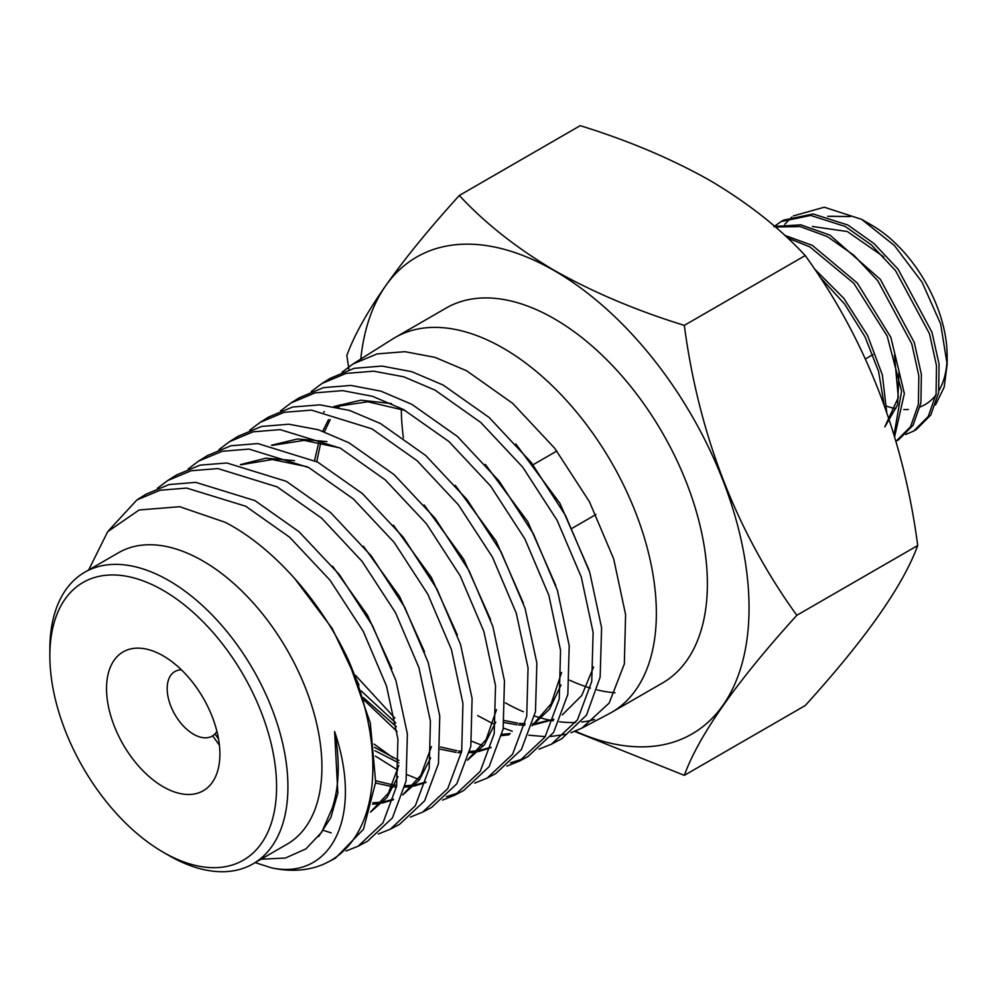 <?xml version="1.0" encoding="UTF-8"?>
<svg xmlns="http://www.w3.org/2000/svg" width="997" height="997" viewBox="0 0 997 997"><rect width="100%" height="100%" fill="white"/><g stroke="black" fill="none" stroke-linecap="round" stroke-linejoin="round"><path stroke-width="1.5" d="M360.802 359.032A275.359 158.984 60 0 1 554.332 270.685A275.359 158.984 60 0 1 748.759 595.62A275.359 158.984 60 0 1 575.331 731.15M348.987 369.725L346.831 355.518C361.375 315.501 398.862 262.149 459.318 195.474C485.053 223.228 516.745 248.216 554.419 270.474C593.489 292.445 636.796 310.74 684.316 325.371C698.86 434.979 736.359 531.625 796.815 615.311C736.546 681.724 699.047 735.076 684.316 775.354L574.596 731.437M684.316 775.354L805.227 705.552C865.496 639.139 902.995 585.787 917.726 545.509C903.182 435.901 865.683 339.254 805.227 255.568C779.878 228.126 748.186 203.126 710.126 180.569C671.592 158.822 628.297 140.527 580.229 125.672L459.318 195.474M569.698 680.216A216.436 124.961 -120 0 0 584.778 686.272M586.523 686.858A216.436 124.961 -120 0 0 590.398 688.08M597.191 689.912A216.436 124.961 -120 0 0 615.087 692.79M571.007 732.733L581.912 728.097L609.13 713.727A216.436 124.961 -120 0 0 611.535 712.406L662.556 682.957A216.436 124.961 -120 0 0 695.732 509.517A216.436 124.961 -120 0 0 554.332 318.791A216.436 124.961 -120 0 0 446.12 308.073L395.099 337.522A216.436 124.961 -120 0 0 392.743 338.943L352.863 364.042L342.033 372.217M505.467 702.91A216.436 124.961 -120 0 0 523.338 711.721M534.616 716.02A216.436 124.961 -120 0 0 540.848 717.965M541.795 718.226A216.436 124.961 -120 0 0 550.693 720.357M551.428 720.507A216.436 124.961 -120 0 0 553.21 720.831M559.429 721.778A216.436 124.961 -120 0 0 575.718 722.464M581.7 722.002A216.436 124.961 -120 0 0 594.598 719.51M611.535 712.406A216.436 124.961 -120 0 0 644.71 538.966A216.436 124.961 -120 0 0 503.323 348.24A216.436 124.961 -120 0 0 395.099 337.522M471.643 741.195L482.324 745.432M539.003 749.171L551.528 744.136L577.475 719.846L591.744 681.474L593.115 632.372L581.263 577.001L557.086 520.284L522.715 467.157L480.778 422.466L435.028 390.114L403.723 376.791L373.75 371.183L346.071 373.414L322.043 383.434L311.288 391.559M322.043 383.434L330.094 378.362L354.159 368.329L381.926 366.061L411.911 371.719L443.229 385.091L489.128 417.469L531.102 462.296L565.561 515.561L589.75 572.378L601.602 627.836L600.144 677.05L586.523 715.086L561.822 738.69L551.528 744.136M477.65 715.584L493.066 723.722M503.311 728.084L512.259 731.2M528.784 735.188L545.272 736.646M550.843 736.496L565.361 734.353M581.912 728.097L609.192 703.035L624.346 663.965L625.593 614.613L613.678 558.868L589.439 501.728L554.768 448.326L512.632 403.311L466.596 370.759L435.041 357.375L404.932 351.679L377.115 353.91L352.863 364.042M255.17 862.617L271.67 867.901A204.36 117.982 -120 0 0 328.262 861.944A204.36 117.982 -120 0 0 347.803 658.755L370.298 722.937L375.67 782.209L363.481 829.255L335.428 858.168L328.262 861.944M346.109 851.014L358.135 846.179L382.948 822.924L396.607 786.159L397.928 739.051L386.45 685.886L363.232 631.288L330.044 580.229L289.691 537.271L245.686 506.227L186.663 488.081L160.143 490.225L136.925 499.921L108.623 530.591M136.925 499.921L145.986 494.213L169.166 484.542L195.798 482.374L254.896 500.581L298.988 531.688L339.454 574.721L372.641 625.917L395.946 680.577L407.374 733.892L406.078 781.075L392.407 817.914L367.482 841.244L358.135 846.179M323.589 830.451L331.241 832.894M378.287 834.028L390.4 829.155L415.338 805.75L429.196 768.587L430.417 721.155L418.902 667.579L395.522 612.694L362.098 561.398L321.582 518.104L277.203 486.897L217.932 468.565L191.112 470.758L167.72 480.529L157.401 488.318M167.72 480.529L176.643 474.921L200.061 465.138L226.855 462.982L286.301 481.314L330.68 512.62L371.32 555.977L404.77 607.385L428.162 662.394L439.764 716.033L438.456 763.615L424.622 800.828L399.585 824.307L390.4 829.155M410.428 817.054L422.603 812.156L447.778 788.59L461.686 751.252L462.944 703.496L451.417 649.496L427.8 594.2L394.214 542.455L353.362 498.949L308.758 467.556L249.026 449.086L222.157 451.292L198.627 461.088L188.209 468.964M198.627 461.088L207.301 455.629L230.93 445.771L257.862 443.565L317.657 462.097L362.36 493.54L403.212 537.184L436.923 588.99L460.527 644.423L472.092 698.511L470.821 746.367L456.813 783.804L431.664 807.383L422.603 812.156M442.556 800.093L454.831 795.157L480.23 771.366L494.176 733.804L495.534 685.724L483.881 631.5L460.19 575.842L426.404 523.712L385.253 479.881L340.363 448.164L280.194 429.632L253.076 431.826L229.497 441.671L218.954 449.635M229.497 441.671L238.046 436.287L261.65 426.442L288.856 424.224L318.392 429.757L349.062 442.83L394.064 474.584L435.29 518.502L469.101 570.745L492.867 626.477L504.457 680.864L503.149 728.994L489.141 766.656L463.692 790.484L454.831 795.157M459.168 792.64L446.369 796.665M375.383 756.1L397.753 770.058M407.063 774.657L418.329 779.243M474.709 783.106L487.122 778.121L512.595 754.231L526.728 716.32L528.049 667.853L516.272 613.192L492.456 557.124L458.371 504.781L417.082 460.689L371.906 428.822L311.413 410.116L284.195 412.309L260.292 422.279L249.711 430.268M260.292 422.279L268.729 416.983L292.62 407.025L319.863 404.844L349.498 410.415L380.505 423.551L425.707 455.517L467.107 499.659L501.179 552.139L525.058 608.282L536.872 663.042L535.476 711.634L521.381 749.57L495.771 773.547L487.122 778.121M506.887 766.12L519.337 761.122L544.998 737.082L559.242 698.997L560.551 650.318L548.849 595.259L524.833 538.829L490.574 486.013L448.962 441.559L403.424 409.505L372.479 396.283L342.582 390.625L315.127 392.868L291.149 402.863L280.531 410.901M291.161 402.863L299.374 397.691L323.439 387.646L350.894 385.428L380.817 391.123L411.848 404.333L457.424 436.462L499.073 481.015L533.445 533.881L557.435 590.461L569.2 645.595L567.841 694.398L553.547 732.558L527.887 756.598L519.337 761.122M523.525 758.705L510.551 762.842M217.097 742.055L219.415 745.245M393.13 757.82L374.112 744.123M363.519 699.582L397.03 731.449M394.824 718.114L355.368 675.206M168.879 855.501L163.221 852.223L168.879 855.501A168.343 97.195 -120 0 0 253.051 863.838L287.061 844.197A168.343 97.195 -120 0 0 312.871 709.303A168.343 97.195 -120 0 0 202.89 560.962A168.343 97.195 -120 0 0 118.73 552.625L84.72 572.253A168.343 97.195 -120 0 0 49.85 649.321L49.85 655.864A160.33 92.559 -120 0 0 163.221 852.223A160.33 92.559 -120 0 0 276.58 786.77A160.33 92.559 -120 0 0 163.221 590.411A160.33 92.559 -120 0 0 49.85 655.864M271.67 867.901C330.63 880.177 363.868 817.702 334.606 731.524C340.139 760.998 339.316 786.621 332.138 808.38L321.844 832.009L305.954 848.871L285.341 858.056L261.052 859.215M88.671 569.972L107.676 531.7L139.119 509.978L179.722 506.713L225.21 522.303C272.817 546.842 320.025 600.094 347.803 658.755M253.051 863.838A168.343 97.195 -120 0 0 278.861 728.944A168.343 97.195 -120 0 0 168.879 580.59A168.343 97.195 -120 0 0 84.72 572.253M163.221 655.864A80.159 46.286 -120 0 0 106.529 688.591A80.159 46.286 -120 0 0 163.221 786.77A80.159 46.286 -120 0 0 219.901 754.044A80.159 46.286 -120 0 0 163.221 655.864L163.221 655.864M181.367 669.785A37.275 21.523 -120 0 0 174.911 671.529A37.275 21.523 -120 0 0 169.191 701.402A37.275 21.523 -120 0 0 193.543 734.241A37.275 21.523 -120 0 0 212.187 736.098A37.275 21.523 -120 0 0 216.922 731.374M913.751 431.016L916.33 429.52L930.787 415.014L938.626 392.531L939.062 364.117L931.971 332.238L898.098 269.19L874.008 243.555L847.774 224.973L813.128 213.981L783.642 220.113L781.05 221.608L810.611 215.427L845.194 226.456L871.49 245L895.543 270.661L929.453 333.671L936.495 365.6L936.083 393.989L928.269 416.472L913.751 431.016L905.687 434.493M775.342 226.992L800.217 226.593L827.51 236.663L853.806 255.195L877.859 280.855L911.794 343.928L918.823 375.844L918.399 404.271L910.56 426.704L896.066 441.222L898.633 439.739L913.078 425.245L920.916 402.813L921.378 374.373L914.274 342.47L880.363 279.372L830.077 235.18L800.84 224.836L774.706 226.444M894.596 436.723L904.354 393.578L890.857 337.372L857.345 283.086L812.381 245.399L784.614 235.292M787.381 237.872L809.838 246.87L853.818 283.31L887.143 335.977L901.587 391.16L894.047 434.891M886.657 411.811L882.345 374.872L867.515 335.353L843.836 298.365L814.188 268.579M819.472 276.518L844.658 304.085L864.985 336.737L878.556 371.333L884.09 404.47M773.921 226.705L781.05 221.608M886.719 406.203A106.617 61.552 -120 0 0 895.78 408.633M903.731 409.543A106.617 61.552 -120 0 0 908.317 409.48M920.131 406.938A106.617 61.552 -120 0 0 935.921 394.999M938.925 390.55A106.617 61.552 -120 0 0 947.063 359.892M947.15 364.204L947.15 355.767A106.617 61.552 -120 0 0 871.764 225.197L861.657 219.365L894.409 245.524L922.088 282.213L940.632 323.913L947.15 364.217L944.184 387.16L935.51 404.894M917.726 545.509L796.815 615.311M805.227 255.568L684.316 325.371M401.293 409.007A216.436 124.961 -120 0 0 403.424 437.833M784.726 224.325L791.842 217.097M793.35 215.925L824.282 207.202L861.657 219.365M830.052 216.237L850.441 216.573L827.684 216.312M398.812 765.372L388.406 793.126L370.548 811.957M219.402 745.133L212.635 735.836M431.414 746.641L420.908 775.192L402.838 794.746M393.366 799.781L382.113 803.108M380.667 803.37L372.591 804.218M241.075 464.764L272.206 459.53L307.313 466.77M425.856 782.52L414.116 786.097M412.658 786.359L404.844 787.156M396.445 787.032L393.715 786.795M391.908 786.583L375.607 783.044M272.306 445.385L304.097 440.375L339.852 447.89M496.506 709.652L486.137 739.55L467.605 759.888M398.887 762.929L374.897 750.716M490.885 747.675L478.473 751.588M476.99 751.875L469.5 752.76M461.399 752.822L457.922 752.585M456.128 752.399L440.3 749.196M396.332 726.688L363.357 697.601M323.576 412.21L324.461 411.674M334.705 406.726L367.868 401.779L405.305 410.527M561.61 672.439L551.129 703.857L532.224 725.417M509.131 734.789L501.79 735.636M314.603 460.477L318.841 442.007M322.754 431.178L328.499 419.65M337.372 407.262L339.341 405.094M553.721 719.498L533.445 724.931M524.783 725.28L518.428 724.944M516.82 724.782L504.146 722.538M334.606 731.524L337.846 793.026L330.83 817.602L318.591 836.595M294.165 577.886L332.275 628.559L358.995 685.076M332.587 566.221L367.395 615.037L391.883 668.788M397.99 776.638L386.824 797.75L370.485 812.119M218.53 738.939L215.24 734.328M363.419 546.231L399.56 596.455L424.56 651.826M430.679 757.894L419.425 779.916L402.776 794.945M393.528 799.245L383.284 801.887M381.801 802.124L372.903 802.797M240.364 464.639L265.838 458.184L294.564 460.626M393.441 525.195L431.365 577.4L457.361 635.002M425.993 782.047L415.275 784.876M413.78 785.113L405.156 785.748M396.756 785.362L394.538 785.113M392.706 784.863L375.757 780.776M271.52 445.235L297.567 438.967L326.929 441.596M424.161 504.956L463.68 559.23L490.549 619.548M495.783 722.065L484.442 744.684L467.518 760.175M398.937 760.412L374.511 747.351M455.305 485.365L496.107 541.084L523.313 603.048M491.01 747.264L479.619 750.417M478.099 750.666L469.811 751.414M461.686 751.227L458.757 750.953M456.925 750.729L440.462 746.99M395.684 722.825L361.076 690.834M333.895 406.577L360.951 400.171L391.547 403.598M485.277 464.378L527.725 521.618L555.803 585.501M561.049 684.976L549.534 709.166L532.099 725.791M510.227 733.593L502.102 734.291M316.759 461.611L320.822 442.381M324.436 431.763L330.219 419.563M338.419 407.486L340.887 404.632M515.848 443.989L559.94 503.335L588.953 569.898M593.589 666.943L581.812 695.445L562.283 714.899M553.846 719.173L535.426 723.573M534.604 723.635L532.697 723.76M525.157 723.797L519.449 723.361M517.804 723.161L504.395 720.507M883.716 256.84L847.313 231.528L812.443 226.481M884.925 426.529L898.322 397.516L894.446 355.144M884.85 426.853L897.624 404.72L898.958 372.255M556.849 451.018L533.557 464.465M872.961 354.596L865.496 358.908M595.932 514.539L572.054 528.323"/></g></svg>
